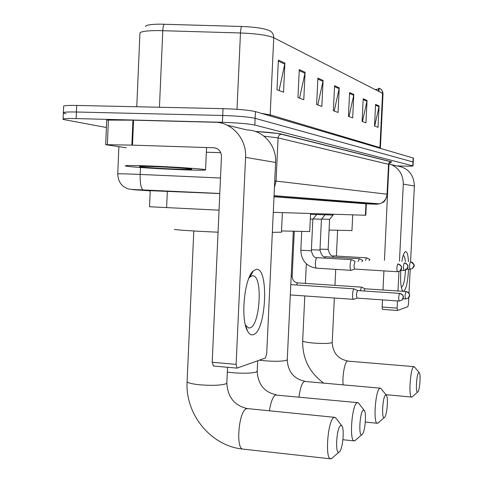 <?xml version="1.0" encoding="UTF-8"?>
<svg xmlns="http://www.w3.org/2000/svg" width="483" height="483" viewBox="0 0 483 483"><rect width="100%" height="100%" fill="white"/><g stroke="black" fill="none" stroke-linecap="round" stroke-linejoin="round"><path stroke-width="0.72" d="M219.047 210.171L149.525 206.754L150.237 190.38M366.362 203.651L365.794 215.261L273.281 212.321M219.795 193.556L150.225 190.682M106.399 127.5L63.11 119.44C62.174 118.667 66.527 118.383 76.163 118.583L222.415 122.32C237.618 122.833 248.413 123.751 254.813 125.061L413.037 165.923C412.736 166.237 408.775 166.267 401.156 166.019L397.412 165.886M63.388 112.521L63.635 106.544C62.705 105.65 67.065 105.282 76.706 105.439L223.031 108.651L222.723 115.485C237.926 115.986 248.727 116.934 255.127 118.329L413.237 162.034L255.127 118.329C248.727 116.934 237.926 115.986 222.723 115.485L76.435 112.008L222.723 115.485L222.415 122.32M63.122 119.005L63.37 112.992C62.44 112.159 66.793 111.833 76.435 112.008C66.793 111.833 62.44 112.159 63.37 112.992L66.026 113.734M366.349 203.826L274.006 196.756M145.431 26.487C146.047 25.013 150.98 24.235 160.223 24.15L241.699 26.48C254.915 27.03 263.996 28.364 268.934 30.483C272.104 31.703 273.704 34.124 273.746 37.734C267.769 35.241 256.678 33.653 240.474 32.971C240.679 29.318 241.089 27.157 241.699 26.48M383.007 93.956L382.554 93.358C382.53 90.828 381.377 89.114 379.095 88.226L379.034 89.047M223.031 108.651C238.24 109.134 249.041 110.118 255.435 111.597L413.43 158.092M367.038 100.494L365.945 122.833L362.099 121.402L363.204 98.743L367.038 100.494L366.935 101.267L363.162 99.564M379.083 105.982L378.032 127.325L374.524 126.015L375.581 104.388L379.083 105.982L378.98 106.719L375.545 105.167M323.085 80.468L321.847 106.441L316.637 104.503L317.892 78.101L323.085 80.468L322.964 81.373L317.844 79.055M305.081 72.269L303.789 99.727L297.957 97.566L299.273 69.624L305.081 72.269L304.954 73.223L299.225 70.627M284.898 63.074L283.539 92.205L276.976 89.766L278.353 60.091L284.898 63.074L284.765 64.082L278.305 61.16M353.816 94.469L352.681 117.9L348.442 116.325L349.595 92.549L353.816 94.469L353.707 95.284L349.553 93.4M339.235 87.828L338.052 112.467L333.367 110.722L334.568 85.702L339.235 87.828L339.126 88.685L334.526 86.602M375.219 89.609L378.642 89.011M379.052 88.727L378.684 88.22L378.533 91.299M334.23 111.042L339.126 88.685M349.028 116.542L353.707 95.284M279.083 90.55L284.765 64.082M299.563 98.158L304.954 73.223M317.832 104.95L322.964 81.373M374.687 126.075L378.98 106.719M362.455 121.535L366.935 101.267M180.926 169.72C157.929 168.857 128.158 166.876 125.477 165.977C124.113 165.361 132.058 165.355 149.307 165.971C173.403 166.852 203.892 168.929 205.565 169.756C206.332 170.36 198.115 170.348 180.926 169.72M155.121 166.659C171.302 167.251 191.715 168.664 191.823 169.177C191.703 169.515 186.335 169.491 175.721 169.098C161.153 168.555 142.352 167.323 139.744 166.72C138.144 166.261 143.27 166.237 155.121 166.659M253.122 334.719C251.051 335.287 249.198 334.067 247.562 331.066C240.347 319.299 244.338 277.912 253.279 270.939L256.135 269.411C269.315 266.64 266.26 332.189 253.122 334.719M247.562 331.066L245.382 324.938L248.425 327.927L249.85 327.915C259.806 326.351 263.096 277.477 253.376 275.805L252.253 275.721L249.946 276.976L248.86 278.232M126.256 147.768L105.674 144.677L131.859 145.117L132.928 120.164L215.026 122.259C232.063 122.284 246.783 139.044 245.575 157.373L236.109 364.387L237.056 368.131L265.3 358.048L266.707 353.695L275.6 162.463L245.575 157.373M105.68 144.628L106.713 120.086L132.928 120.164M227.131 125.169L247.163 129.987C263.042 130.042 276.729 145.54 275.6 162.463M213.492 365.969L212.188 362.262L221.468 156.54C221.214 151.36 218.684 148.438 213.878 147.768L131.859 145.117M220.797 152.7L206.35 152.217M339.289 451.937C342.719 449.902 344.759 428.21 341.765 425.765L340.569 425.62C336.5 427.678 334.936 454.714 339.042 452.094L339.289 451.937M332.135 458.192L330.571 458.82C324.817 458.759 327.866 420.174 333.801 417.59L334.912 417.354L336.083 418.35M174.544 229.22C173.566 229.618 181.856 230.319 199.419 231.309L218.056 232.214M362.057 434.555C365.015 432.846 366.82 412.506 364.212 410.363L363.252 410.236C359.775 411.951 358.35 436.952 361.858 434.682L362.057 434.555M355.361 440.405L354.111 440.894C349.161 440.84 351.872 404.995 356.967 402.84L357.861 402.659L358.742 403.39M272.352 232.347L281.468 232.172M384.456 417.457C386.986 416.032 388.574 397.062 386.328 395.209L385.567 395.1C382.633 396.507 381.335 419.504 384.299 417.554L384.456 417.457M378.231 422.885L377.247 423.265C373.039 423.223 375.43 390.089 379.765 388.326L380.465 388.187L381.123 388.712M281.529 230.946L309.712 231.55M417.759 392.033C419.703 391.001 421.001 374.126 419.25 372.683L418.737 372.598C416.521 373.607 415.404 393.621 417.65 392.093L417.759 392.033M412.259 396.827L411.601 397.068C408.383 397.056 410.357 367.998 413.659 366.742L414.529 366.959M329.08 230.041L351.95 230.602M357.553 290.543L354.087 288.846C353.315 289.335 352.813 291.189 352.584 294.401C352.499 297.268 352.777 298.917 353.417 299.333L353.701 299.279M356.949 298.114L399.157 301.048L401.838 300.233C403.07 298.736 403.553 297.86 403.287 297.594C402.593 297.033 405.303 296.194 399.731 293.386L399.64 293.38C398.572 295.922 398.409 298.476 399.157 301.048L401.838 300.233L403.227 297.474C403.112 295.131 401.916 293.767 399.64 293.38L357.432 290.537L356.351 294.552L357.058 298.12M406.082 291.539L405.98 291.533C404.965 294.002 404.808 296.49 405.515 298.995L408.123 298.198L409.481 295.511C409.367 293.235 408.201 291.907 405.98 291.533L364.919 288.786L361.562 287.137L360.288 290.724M364.919 288.786L363.965 290.971M398.064 263.972C403.553 266.87 400.848 267.594 401.548 268.198C401.947 268.385 401.367 269.345 399.809 271.09L397.376 271.73L399.809 271.09L401.488 268.077C401.373 265.704 400.159 264.328 397.847 263.953C396.754 266.459 396.591 269.049 397.376 271.73L354.576 269.073L353.948 265.366L355.132 261.388L351.793 259.703C350.948 259.854 350.392 261.689 350.121 265.203C350.036 268.168 350.332 269.876 351.002 270.335L351.31 270.269M354.673 269.079L351.099 270.347M310.303 219.065L312.857 219.143L316.588 214.615M310.527 214.374L316.546 214.621M313.026 218.908L321.424 219.264M361.882 261.792L362.679 260.385L359.424 258.749L358.108 261.563M316.594 214.506L325.077 214.869L325.125 213.969M321.606 219.047L329.575 219.385M369.845 259.437L366.657 257.844L365.414 260.548M369.833 259.437L369.084 260.766M325.083 214.754L333.131 215.098L333.173 214.223M403.118 291.34L402.291 290.398C400.757 286.787 400.268 280.068 400.83 270.251M401.874 261.339C402.762 256.34 403.794 253.219 404.965 251.981L405.648 251.601C407.151 251.74 408.105 255.115 408.497 261.732M401.337 287.27L401.596 287.252C403.716 285.459 405.032 279.355 405.551 268.94M389.105 163.725C398.421 167.154 403.148 173.952 403.299 184.12L399.459 261.194M391.834 164.757L396.193 165.808C407.724 167.39 413.792 174.121 414.378 186.003L410.574 261.858M408.54 269.128C407.845 281.764 406.227 289.178 403.673 291.376M398.946 271.531L397.974 290.995M397.479 300.927L397.123 308.106L397.509 310.466L407.869 306.735L408.455 304.145L408.787 297.528M410.206 269.224L408.998 293.32M397.418 310.454L382.488 309.392L382.144 307.037L382.494 299.889M382.983 289.993L383.931 270.897M384.456 260.301L388.103 182.006M405.358 261.544C404.989 257.898 404.356 255.875 403.462 255.477L403.245 255.447M167.335 191.135L166.617 207.672M365.975 203.621L365.402 215.249M219.801 193.532L140.782 189.891L133.32 189.71L150.213 190.857M143.276 190.006L140.299 189.813C133.012 189.626 128.719 189.221 127.415 188.605L123.388 186.438C119.923 183.649 118.039 179.513 117.731 174.019C116.808 173.669 122.597 173.735 135.113 174.218L140.167 174.429L140.468 167.51M132.644 189.662L133.32 189.71M255.266 131.418C268.572 132.257 277.441 133.193 281.873 134.208L391.242 161.763C392.154 161.998 391.804 162.179 390.186 162.294M254.813 125.061L255.435 111.597M76.163 118.583L76.706 105.439M412.79 165.82L413.188 157.917M274.742 180.92L276.071 181.065L278.081 137.897L264.002 136.17M219.801 193.478L143.004 189.94C140.939 188.364 139.992 183.196 140.167 174.429L220.502 178.01M274.441 187.362L276.071 181.065L387.058 194.208L388.537 164.298L278.081 137.897C278.329 135.862 279.409 134.642 281.329 134.232L281.873 134.208M366.349 203.844L376.293 204.224L379.517 203.844C384.033 202.268 386.551 199.056 387.058 194.208L387.493 194.311M388.966 164.54L388.537 164.298L389.075 162.813L391.242 161.763M376.293 204.224L274.018 196.527M237.002 109.297L240.474 32.971L157.724 30.556C145.051 30.683 139.11 31.769 139.901 33.816L136.774 106.761M164.353 24.21C163.514 24.881 162.994 27.024 162.783 30.64L159.45 107.256M379.916 148.148L382.554 93.358L273.746 37.734L270.172 114.857L380.363 147.726M261.436 113.36L270.172 114.857L270.196 115.932M216.004 148.148L213.878 147.768M133.562 120.176L132.493 145.135M212.188 362.262L236.109 364.387M108.397 119.923L107.353 144.592M226.853 382.608L226.829 383.182L225.712 383.894C220.357 385.422 211.687 385.724 199.708 384.8C190.833 383.846 186.637 382.633 187.12 381.153L193.798 230.995M334.574 417.324L247.694 408.612L246.288 408.805C238.795 411.166 235.553 448.84 242.852 449.087L243.178 449.124M257.222 371.004L256.316 372.019C251.637 373.323 243.734 373.558 232.601 372.725L227.33 372.097M357.553 402.629L275.497 395.016C272.81 396.76 270.788 402.019 269.423 410.791M287.264 359.503L286.558 360.282C282.507 361.381 275.334 361.562 265.04 360.813L259.437 360.155M380.206 388.163L304.344 381.401C301.899 383.097 300.118 388.302 298.995 397.008M332.219 342.242L331.749 342.743C328.555 343.576 322.445 343.679 313.425 343.057C306.24 342.399 302.66 341.638 302.672 340.763C302.37 358.422 309.325 372.484 323.538 382.965M413.931 366.639L347.41 361.073C344.796 361.852 342.187 376.07 343.117 384.758M402.955 298.814L405.605 298.995L408.123 298.198C409.336 296.713 409.807 295.856 409.53 295.626C408.847 295.047 411.504 294.286 406.064 291.533M291.177 276.409L292.167 276.258M361.58 287.137L297.564 282.881L296.357 284.97M351.642 259.697L316.981 257.65C316.148 258.2 315.616 260.011 315.393 263.078C315.321 266.018 315.659 267.715 316.413 268.174C306.494 266.477 301.301 260.506 300.837 250.254L311.354 250.755C312.682 256.014 314.584 258.296 317.053 257.632M351.002 270.335L316.57 268.186M400.733 270.245L403.873 270.438L406.239 269.816L407.875 266.888C407.767 264.575 406.583 263.235 404.331 262.873C403.287 265.312 403.136 267.836 403.873 270.438L403.957 270.444M404.549 262.891C409.874 265.71 407.247 266.411 407.936 267.002C408.322 267.165 407.761 268.107 406.239 269.816L403.951 270.444M311.402 249.789L319.975 250.049M359.286 258.743L325.693 256.751L324.618 258.085M410.472 261.846C409.475 264.225 409.33 266.682 410.031 269.218L412.331 268.614L413.931 265.753C413.822 263.507 412.669 262.203 410.472 261.846L410.532 261.852M320.018 249.137L328.15 249.379M366.525 257.837L333.735 255.899L332.733 257.167M414.378 186.003L403.299 184.12M382.144 307.037L397.123 308.106M413.037 165.923L413.436 158.032M117.737 173.862L118.89 146.669M274.054 195.657L379.517 203.844L382.904 202.365C384.323 202.202 385.857 199.509 387.493 194.281L388.972 164.455L390.856 161.775L281.329 134.232L276.819 133.362L255.302 131.43M379.324 88.371C378.823 88.208 382.445 88.775 383.013 93.738L380.375 148.287M379.058 88.54L378.913 91.498M140.07 166.412L139.744 166.72M205.565 169.756L206.561 147.532M249.946 276.976L253.279 270.939M237.056 368.131L213.202 365.987M253.376 275.805L252.192 275.727M187.09 381.775C185.164 414.402 210.896 446.014 242.852 449.087L330.571 458.82M341.765 425.765L335.709 417.861M227.553 367.273L226.829 383.182C227.753 397.237 234.569 405.696 247.272 408.564M339.042 452.094L331.435 458.705M364.212 410.363L358.495 403.076M281.462 232.299L282.386 212.611M342.93 439.711L354.111 440.894M257.699 360.783L257.204 371.445C258.019 384.432 264.37 392.226 276.252 394.828M361.858 434.682L354.806 440.81M386.328 395.209L380.972 388.525M309.706 231.641L310.569 213.504M365.329 422.064L377.247 423.265M293.296 231.411L287.252 359.829C287.971 371.771 293.857 378.913 304.912 381.256M384.299 417.554L377.797 423.205M419.25 372.683L414.474 366.893M306.325 263.809L305.395 283.394M304.797 295.946L302.672 340.763M351.95 230.657L352.717 214.844M385.899 394.671L411.601 397.068M334.351 298.005L332.213 342.441C332.805 352.825 337.985 359.002 347.76 360.976M337.611 230.391L336.373 256.056M335.733 269.381L334.96 285.362M417.65 392.093L411.969 397.032M290.79 284.596L354.111 288.84M290.307 294.932L353.417 299.333M357.009 298.126L353.508 299.345M297.588 282.875C294.207 282.241 292.402 280.043 292.167 276.3L294.28 231.442M301.718 231.659L300.837 250.254M312.857 219.143L311.354 250.78M316.588 214.621L316.631 213.697M325.542 256.739C323.181 257.439 321.322 255.217 319.969 250.073L321.443 219.27M321.418 219.27L325.041 214.869M407.103 269.037L410.031 269.218L412.331 268.614C413.81 266.936 414.366 266.024 413.979 265.861C415.139 265.614 414.04 264.279 410.689 261.871M333.596 255.893C331.284 256.576 329.466 254.414 328.15 249.403L329.587 219.391M329.563 219.391L333.095 215.098M402.043 289.848L402.291 290.398M403.885 253.732L404.965 251.981M397.443 310.466L382.488 309.392"/></g></svg>
